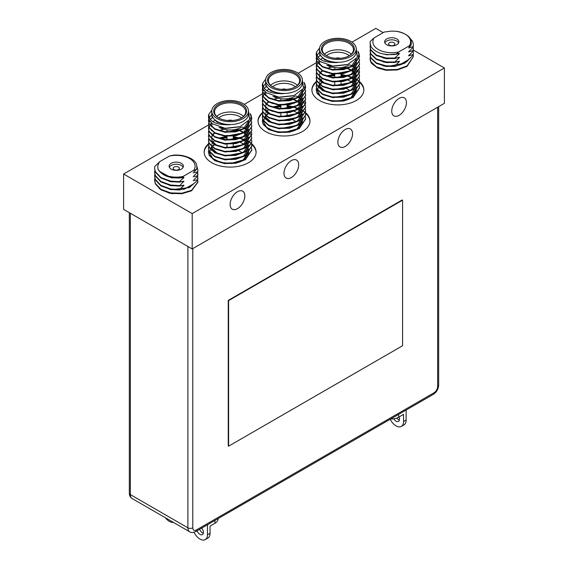 <?xml version="1.0" encoding="UTF-8"?>
<svg xmlns="http://www.w3.org/2000/svg" width="568" height="568" viewBox="0 0 568 568"><rect width="100%" height="100%" fill="white"/><g stroke="black" fill="none" stroke-linecap="round" stroke-linejoin="round"><path stroke-width="0.85" d="M228.251 300.394L228.251 445.958L228.613 446.171L402.563 345.749L402.563 200.184L402.194 199.971L228.251 300.394L228.613 300.607L228.613 446.171M356.2 48.33L357.364 57.34L347.857 64.447L332.869 66.073L320.139 61.578L316.965 57.858L316.234 54.606M358.11 52.1L359.516 56.75L353.175 66.08L343.477 69.644L332.273 69.971L322.567 67.059L316.965 61.784L316.227 58.71L316.568 56.622M317.008 55.565L319.067 52.859M359.516 60.428L353.175 70.006L343.477 73.57L332.273 73.897L322.567 70.986L316.965 65.718L316.227 62.636L316.603 60.435M359.516 64.354L353.175 73.932L343.477 77.496L332.273 77.823L322.567 74.919L316.965 69.644L316.227 66.562L319.124 60.655M320.551 59.484L322.29 58.383M359.516 68.281L353.175 77.859L343.477 81.423L332.273 81.749L322.567 78.845L316.965 73.57L316.234 70.247M359.516 72.214L353.175 81.792L343.477 85.349L332.273 85.676L322.567 82.772L316.965 77.496L316.234 74.174M359.516 76.14L353.175 85.718L343.477 89.275L332.273 89.602L322.567 86.698L316.965 81.423L316.227 78.348L316.603 76.14M328.986 67.67L331.265 67.237M343.69 67.464L347.58 68.451M359.516 80.067L353.175 89.645L343.477 93.202L332.273 93.535L322.567 90.624L316.965 85.349L316.234 82.026M359.516 83.993L353.175 93.571L343.477 97.135L332.273 97.462L322.567 94.551L316.965 89.275L316.227 86.208L316.603 83.993M328.986 75.53L334.758 74.735M340.992 74.919L344.954 75.587M359.516 87.919L353.175 97.497L343.477 101.061L332.273 101.388L322.567 98.477L316.965 93.202L316.234 89.886M320.139 61.578A21.641 12.496 180 0 1 316.227 54.414A21.641 12.496 180 0 1 316.603 52.107L319.592 47.968M357.868 51.241L358.777 52.867L359.516 56.253L353.175 65.59L343.477 69.154L332.273 69.481L322.567 66.57L316.965 61.294L316.227 58.22L316.497 56.367M358.067 55.472L359.516 60.187L353.175 69.516L343.477 73.08L332.273 73.407L322.567 70.496L316.965 65.221L316.227 62.153L317.349 58.383M318.094 57.34L320.011 55.479M359.274 62.146L359.516 64.113L353.175 73.442L343.477 77.007L332.273 77.333L322.567 74.422L316.965 69.154L316.227 66.08L316.525 64.113M359.274 66.08L359.516 68.039L353.175 77.369L343.477 80.933L332.273 81.26L322.567 78.356L316.965 73.08L316.227 70.006L316.525 68.039M359.274 70.006L359.516 71.966L353.175 81.295L343.477 84.859L332.273 85.186L322.567 82.282L316.965 77.007L316.227 73.932L316.525 71.966M349.554 64.752L351.748 65.76M352.139 65.966L354.34 67.351M354.588 67.535L355.916 68.636M356.044 68.756L358.777 72.498L359.516 75.892L353.175 85.228L343.477 88.785L332.273 89.112L322.567 86.208L316.965 80.933L316.227 77.852L316.525 75.892M344.954 67.237L347.58 67.961M359.274 77.859L359.516 79.818L353.175 89.155L343.477 92.712L332.273 93.038L322.567 90.135L316.965 84.859L316.227 81.778L316.525 79.825M325.613 72.093L325.968 71.966M359.274 81.785L359.516 83.737L353.175 93.081L343.477 96.638L332.273 96.972L322.567 94.061L316.965 88.785L316.227 85.704L316.525 83.752M340.992 74.429L347.58 75.814M359.274 85.711L359.516 87.671L353.175 97.007L343.477 100.572L332.273 100.898L322.567 97.987L316.965 92.712L316.227 89.637L316.525 87.678M325.613 79.946L325.968 79.818M319.521 48.898L319.521 51.723A18.354 10.593 0 0 0 324.896 59.221A18.354 10.593 0 0 0 344.897 61.514A18.354 10.593 0 0 0 356.228 51.723L356.228 48.898A18.354 10.593 0 0 0 337.875 38.304A18.354 10.593 0 0 0 319.521 48.898A18.354 10.593 0 0 0 324.896 56.395A18.354 10.593 0 0 0 344.897 58.689A18.354 10.593 0 0 0 356.228 48.898M326.238 55.614L326.238 55.614A16.451 9.5 180 0 1 326.238 42.181A16.451 9.5 180 0 1 349.505 42.181A16.451 9.5 180 0 1 349.505 55.614A16.451 9.5 180 0 1 326.238 55.614M316.603 52.107C316.681 59.406 323.654 62.885 337.527 62.551C332.379 62.452 328.02 61.337 324.427 59.214L319.869 55.075L319.521 49.395M337.527 62.551L333.082 62.338L324.775 59.896L319.699 54.762M347.24 64.66L333.082 66.264L328.254 65.242M356.392 58.852L350.967 66.768L333.082 70.191L323.724 67.145M355.724 59.633L356.037 60.435M356.115 60.677L356.392 62.636M356.377 63.091L350.967 70.695L333.082 74.117L323.724 71.071M356.377 67.017L350.967 74.621L333.082 78.043L323.724 74.997M356.377 70.943L350.967 78.547L333.082 81.969L323.724 78.924M356.377 74.87L350.967 82.481L333.082 85.896L324.775 83.46L319.983 78.995L319.351 75.892M319.706 74.422L320.395 73.066M321.026 72.221L322.759 70.602M327.09 68.288L331.094 67.18M343.789 67.443L346.721 68.281M347.389 68.529L351.28 70.503M351.329 70.531L353.452 72.221M354.07 72.86L355.241 74.429M355.774 75.445L356.037 76.14M356.377 78.796L350.967 86.407L333.082 89.829L323.724 86.783M326.458 72.456L326.919 72.278M356.377 82.729L350.967 90.333L333.082 93.755L324.775 91.313L319.983 86.847L319.351 83.745M356.377 86.655L350.967 94.26L333.082 97.682L323.724 94.636M326.458 80.315L326.919 80.131M356.377 90.582L351.407 97.902C347.921 100.003 343.654 101.132 338.613 101.289L350.967 97.696L356.392 89.637M344.882 68.856L333.082 69.701L329.021 68.905M355.866 59.477L356.115 60.187M356.179 60.428L356.392 62.146M344.882 72.789L333.082 73.627L329.021 72.832M319.351 64.603L319.628 62.395M319.706 62.153L320.004 61.465M344.882 76.715L333.082 77.553L329.021 76.758M344.882 80.642L333.082 81.48L329.021 80.684M344.882 84.568L333.082 85.406L329.021 84.611M319.628 74.174L320.189 72.91M320.828 71.973L322.39 70.404M344.691 67.173L347.389 68.039M347.999 68.281L351.642 70.254M351.741 70.325L353.701 71.98M354.333 72.676L355.383 74.181M355.916 75.317L356.115 75.892M344.882 88.494L333.082 89.332L329.021 88.544M325.883 72.214L326.238 72.058M344.882 92.421L333.082 93.266L324.775 90.823L319.983 86.357L319.358 84M319.628 82.033L320.189 80.763M320.828 79.832L322.39 78.256M326.458 75.892L334.758 74.088M340.992 74.302L347.389 75.892M347.999 76.14L351.642 78.107M351.741 78.178L353.701 79.832M354.333 80.528L355.383 82.04M355.916 83.169L356.115 83.752M344.882 96.347L333.082 97.192L329.021 96.397M319.706 85.711L320.189 84.689M320.828 83.759L322.39 82.182M325.883 80.067L326.238 79.91M347.999 80.067L351.28 81.792M351.741 82.104L353.935 84.007M354.333 84.454L355.241 85.718M355.916 87.096L356.179 87.919M322.049 82.076L319.394 84.426M319.358 84.469L317.221 90.426L320.402 96.205L328.276 100.238L338.613 101.289M324.477 54.201A15.584 8.996 180 0 1 351.272 54.201M348.894 65.157A15.584 8.996 180 0 1 326.856 65.157M349.192 55.792A15.584 8.996 0 0 0 353.459 49.608A15.584 8.996 0 0 0 337.875 40.612A15.584 8.996 0 0 0 322.29 49.608A15.584 8.996 0 0 0 326.557 55.792M349.32 55.707A13.852 7.995 0 0 0 326.422 55.707M340.111 58.305A3.983 2.3 0 0 0 335.631 58.305M339.778 58.334A3.983 2.3 0 0 0 335.965 58.334M302.325 79.428L303.489 88.445L293.99 95.552L278.994 97.178L266.264 92.676L263.091 88.963L262.359 85.704M304.242 83.205L305.641 87.848L299.308 97.185L289.602 100.742L278.398 101.068L268.692 98.165L263.091 92.889L262.359 89.815L262.693 87.72M263.133 86.663L265.192 83.965M305.641 91.533L299.308 101.111L289.602 104.675L278.398 105.002L268.692 102.091L263.091 96.816L262.359 93.741L262.736 91.533M305.641 95.459L299.308 105.037L289.602 108.602L278.398 108.928L268.692 106.017L263.091 100.742L262.359 97.668L265.256 91.76M266.676 90.589L268.416 89.481M305.641 99.386L299.308 108.964L289.602 112.528L278.398 112.854L268.692 109.943L263.091 104.675L262.359 101.352M305.641 103.312L299.308 112.89L289.602 116.454L278.398 116.781L268.692 113.877L263.091 108.602L262.359 105.279M305.641 107.238L299.308 116.816L289.602 120.38L278.398 120.707L268.692 117.803L263.091 112.528L262.359 109.447L262.736 107.246M275.111 98.775L277.397 98.342M289.815 98.569L293.713 99.556M305.641 111.165L299.308 120.75L289.602 124.307L278.398 124.633L268.692 121.729L263.091 116.454L262.359 113.131M305.641 115.098L299.308 124.676L289.602 128.233L278.398 128.56L268.692 125.656L263.091 120.38L262.359 117.306L262.736 115.098M275.111 106.628L280.883 105.84M287.117 106.024L293.713 107.409M305.641 119.024L299.308 128.602L289.602 132.159L278.398 132.486L268.692 129.582L263.091 124.307L262.359 120.984M266.264 92.676A21.641 12.496 180 0 1 262.359 85.512A21.641 12.496 180 0 1 262.728 83.205L265.717 79.073M303.994 82.339L304.909 83.965L305.641 87.358L299.308 96.695L289.602 100.252L278.398 100.579L268.692 97.675L263.091 92.399L262.359 89.325L262.622 87.472M304.2 86.577L305.641 91.292L299.308 100.621L289.602 104.178L278.398 104.505L268.692 101.601L263.091 96.326L262.359 93.258L263.481 89.488M264.226 88.445L266.136 86.584M305.399 93.251L305.641 95.218L299.308 104.547L289.602 108.105L278.398 108.438L268.692 105.527L263.091 100.252L262.359 97.185L262.657 95.218M305.399 97.178L305.641 99.144L299.308 108.474L289.602 112.038L278.398 112.365L268.692 109.454L263.091 104.178L262.359 101.111L262.657 99.144M305.399 101.104L305.641 103.071L299.308 112.4L289.602 115.964L278.398 116.291L268.692 113.38L263.091 108.112L262.359 105.03L262.657 103.071M295.687 95.85L297.88 96.865M298.271 97.071L302.041 99.741M302.169 99.861L304.909 103.603L305.641 106.997L299.308 116.326L289.602 119.891L278.398 120.217L268.692 117.313L263.091 112.038L262.359 108.957L262.657 106.997M291.079 98.342L293.713 99.066M305.399 108.964L305.641 110.916L299.308 120.253L289.602 123.817L278.398 124.143L268.692 121.24L263.091 115.964L262.359 112.883L262.657 110.923M271.738 103.191L272.093 103.071M293.947 103.071L294.366 103.213M305.399 112.89L305.641 114.843L299.308 124.179L289.602 127.743L278.398 128.07L268.692 125.166L263.091 119.891L262.359 116.809L262.657 114.85M287.117 105.527L293.713 106.919M305.399 116.816L305.641 118.769L299.308 128.112L289.602 131.669L278.398 131.996L268.692 129.092L263.091 123.817L262.359 120.736L262.657 118.776M271.738 111.051L272.093 110.923M265.646 80.003L265.646 82.829A18.354 10.593 0 0 0 271.021 90.319A18.354 10.593 0 0 0 291.022 92.619A18.354 10.593 0 0 0 302.353 82.829L302.353 80.003A18.354 10.593 0 0 0 284 69.403A18.354 10.593 0 0 0 265.646 80.003A18.354 10.593 0 0 0 271.021 87.493A18.354 10.593 0 0 0 291.022 89.794A18.354 10.593 0 0 0 302.353 80.003M272.37 86.719L272.37 86.719A16.451 9.5 180 0 1 272.37 73.286A16.451 9.5 180 0 1 295.63 73.286A16.451 9.5 180 0 1 295.63 86.719A16.451 9.5 180 0 1 272.37 86.719M262.728 83.205C262.806 90.504 269.786 93.99 283.652 93.656C278.512 93.557 274.145 92.442 270.56 90.319L265.994 86.18L265.646 80.5M283.652 93.656L279.207 93.436L270.908 91.001L265.831 85.867M293.372 95.758L279.207 97.369L274.379 96.347M302.517 89.95L297.092 97.873L279.207 101.296L269.85 98.25M301.856 90.738L302.162 91.533M302.24 91.782L302.517 93.741M302.503 94.196L297.092 101.8L279.207 105.222L269.85 102.176M302.503 98.122L297.092 105.726L279.207 109.148L269.85 106.102M302.503 102.048L297.092 109.652L279.207 113.075L269.85 110.029M302.503 105.975L297.092 113.579L279.207 117.001L270.908 114.558L266.108 110.093L265.483 106.997M265.838 105.527L266.527 104.164M267.152 103.326L268.884 101.7M273.215 99.386L277.219 98.285M289.921 98.541L292.847 99.386M293.514 99.634L297.405 101.601M297.454 101.636L299.584 103.326M300.202 103.965L301.374 105.534M301.899 106.55L302.162 107.246M302.503 109.901L297.092 117.505L279.207 120.927L269.85 117.881M272.583 103.561L273.045 103.376M302.503 113.827L297.092 121.431L279.207 124.853L270.908 122.418L266.108 117.952L265.483 114.85M302.503 117.753L297.092 125.365L279.207 128.787L269.85 125.734M272.583 111.413L273.045 111.236M302.503 121.687L297.54 129.007C294.046 131.101 289.779 132.23 284.738 132.394L297.092 128.801L302.517 120.743M291.008 99.961L279.207 100.806L275.146 100.011M301.998 90.582L302.24 91.292M302.304 91.533L302.517 93.251M291.008 103.887L279.207 104.732L275.146 103.937M265.483 95.708L265.753 93.5M265.838 93.251L266.136 92.57M291.008 107.813L279.207 108.658L275.146 107.863M291.008 111.747L279.207 112.585L275.146 111.789M291.008 115.673L279.207 116.511L275.146 115.716M265.753 105.279L266.321 104.008M266.953 103.078L268.515 101.502M290.823 98.271L293.514 99.144M294.125 99.386L297.767 101.36M297.873 101.431L299.833 103.078M300.465 103.774L301.516 105.286M302.048 106.415L302.24 106.997M291.008 119.599L279.207 120.437L275.146 119.642M272.015 103.319L272.37 103.163M291.008 123.526L279.207 124.364L270.908 121.928L266.108 117.462L265.483 115.105M265.753 113.131L266.321 111.868M266.953 110.93L268.515 109.361M272.583 106.997L280.883 105.194M287.117 105.407L293.514 106.997M294.125 107.238L297.767 109.212M297.873 109.283L299.833 110.938M300.465 111.633L301.516 113.138M302.048 114.274L302.24 114.85M291.008 127.452L279.207 128.29L275.146 127.495M265.838 116.816L266.321 115.794M266.953 114.857L268.515 113.288M272.015 111.172L272.37 111.016M294.125 111.172L297.405 112.89M297.873 113.209L300.067 115.105M300.465 115.56L301.374 116.823M302.048 118.201L302.304 119.024M268.181 113.181L265.526 115.531M265.483 115.574L263.353 121.531L266.527 127.31L274.401 131.336L284.738 132.394M270.602 85.306A15.584 8.996 180 0 1 297.398 85.306M295.019 96.262A15.584 8.996 180 0 1 272.981 96.262M295.317 86.897A15.584 8.996 0 0 0 299.584 80.706A15.584 8.996 0 0 0 284 71.71A15.584 8.996 0 0 0 268.416 80.706A15.584 8.996 0 0 0 272.683 86.897M295.452 86.812A13.852 7.995 0 0 0 272.548 86.812M286.236 89.41A3.983 2.3 0 0 0 281.764 89.41M285.91 89.432A3.983 2.3 0 0 0 282.09 89.432M248.457 110.533L249.615 119.543L240.115 126.65L225.127 128.276L212.396 123.781L209.223 120.068L208.484 116.809M250.367 114.31L251.773 118.953L245.433 128.283L235.727 131.847L224.523 132.174L214.825 129.27L209.223 123.994L208.484 120.92L208.825 118.826M209.265 117.768L211.317 115.07M251.766 122.638L245.433 132.216L235.727 135.773L224.523 136.1L214.825 133.196L209.223 127.921L208.484 124.839L208.861 122.638M251.766 126.565L245.433 136.142L235.727 139.7L224.523 140.026L214.825 137.122L209.223 131.847L208.484 128.766L211.381 122.865M212.808 121.694L214.541 120.586M251.766 130.491L245.433 140.069L235.727 143.626L224.523 143.96L214.825 141.049L209.223 135.773L208.491 132.451M251.766 134.417L245.433 143.995L235.727 147.559L224.523 147.886L214.825 144.975L209.223 139.7L208.491 136.377M251.766 138.343L245.433 147.921L235.727 151.486L224.523 151.812L214.825 148.901L209.223 143.626L208.484 140.552L208.861 138.343M221.243 129.88L223.522 129.447M235.947 129.674L239.838 130.661M251.766 142.27L245.433 151.848L235.727 155.412L224.523 155.738L214.825 152.827L209.223 147.559L208.491 144.237M251.766 146.196L245.433 155.774L235.727 159.338L224.523 159.665L214.825 156.761L209.223 151.486L208.484 148.411L208.861 146.203M221.243 137.733L227.008 136.945M233.242 137.122L239.838 138.514M251.766 150.122L245.433 159.7L235.727 163.264L224.523 163.591L214.825 160.687L209.223 155.412L208.491 152.089M212.396 123.781A21.641 12.496 180 0 1 208.484 116.617A21.641 12.496 180 0 1 208.854 114.31L211.843 110.178M250.126 113.444L251.035 115.07L251.773 118.463L245.433 127.793L235.727 131.357L224.523 131.684L214.825 128.78L209.223 123.504L208.484 120.43L208.747 118.57M250.325 117.675L251.773 122.39L245.433 131.719L235.727 135.283L224.523 135.61L214.825 132.706L209.223 127.431L208.484 124.356L209.606 120.593M210.352 119.543L212.262 117.682M251.532 124.356L251.773 126.323L245.433 135.653L235.727 139.21L224.523 139.536L214.825 136.632L209.223 131.357L208.484 128.283L208.783 126.316M251.532 128.283L251.773 130.249L245.433 139.579L235.727 143.136L224.523 143.463L214.825 140.559L209.223 135.283L208.484 132.209L208.783 130.249M251.532 132.209L251.773 134.176L245.433 143.505L235.727 147.062L224.523 147.396L214.825 144.485L209.223 139.21L208.484 136.135L208.783 134.176M241.812 126.955L244.006 127.963M244.396 128.176L246.597 129.554M246.846 129.738L248.173 130.839M248.301 130.959L251.035 134.708L251.773 138.095L245.433 147.431L235.727 150.996L224.523 151.322L214.825 148.411L209.223 143.136L208.484 140.062L208.783 138.102M237.211 129.447L239.838 130.164M251.532 140.062L251.773 142.021L245.433 151.358L235.727 154.922L224.523 155.249L214.825 152.338L209.223 147.062L208.484 143.988L208.783 142.028M251.532 143.988L251.773 145.948L245.433 155.284L235.727 158.848L224.523 159.175L214.825 156.264L209.223 150.996L208.484 147.914L208.783 145.955M233.242 136.632L239.838 138.024M251.532 147.921L251.773 149.874L245.433 159.21L235.727 162.775L224.523 163.101L214.825 160.197L209.223 154.922L208.484 151.841L208.783 149.881M211.772 111.108L211.772 113.934A18.354 10.593 0 0 0 217.146 121.424A18.354 10.593 0 0 0 237.154 123.725A18.354 10.593 0 0 0 248.479 113.934L248.479 111.108A18.354 10.593 0 0 0 230.125 100.508A18.354 10.593 0 0 0 211.772 111.108A18.354 10.593 0 0 0 217.146 118.598A18.354 10.593 0 0 0 237.154 120.892A18.354 10.593 0 0 0 248.479 111.108M218.495 117.817L218.495 117.817A16.451 9.5 180 0 1 218.495 104.391A16.451 9.5 180 0 1 241.762 104.391A16.451 9.5 180 0 1 241.762 117.817A16.451 9.5 180 0 1 218.495 117.817M208.854 114.31C208.939 121.609 215.911 125.095 229.777 124.761C224.637 124.655 220.27 123.547 216.685 121.424L212.127 117.285L211.772 111.605M229.777 124.761L225.333 124.541L217.033 122.099L211.956 116.972M239.497 126.863L225.333 128.467L220.512 127.452M248.649 121.055L243.225 128.971L225.333 132.394L215.982 129.348M247.982 121.843L248.294 122.638M248.365 122.88L248.649 124.846M248.635 125.294L243.225 132.905L225.333 136.32L215.982 133.274M248.635 129.22L243.225 136.831L225.333 140.253L215.982 137.2M248.635 133.153L243.225 140.757L225.333 144.18L215.982 141.134M248.635 137.08L243.225 144.684L225.333 148.106L217.033 145.664L212.24 141.198L211.608 138.095M211.963 136.625L212.652 135.269M213.277 134.424L215.016 132.805M219.34 130.491L223.345 129.39M236.047 129.646L238.979 130.491M239.639 130.732L243.53 132.706M243.587 132.742L245.71 134.431M246.327 135.063L247.499 136.632M248.031 137.655L248.294 138.343M248.635 141.006L243.225 148.61L225.333 152.032L215.982 148.986M218.715 134.666L219.177 134.481M248.635 144.932L243.225 152.536L225.333 155.959L217.033 153.516L212.24 149.05L211.608 145.955M248.635 148.859L243.225 156.463L225.333 159.885L215.982 156.839M218.715 142.518L219.177 142.334M248.635 152.785L243.665 160.105C240.179 162.207 235.912 163.335 230.871 163.492L243.225 159.899L248.649 151.841M237.133 131.066L225.333 131.904L221.271 131.109M248.124 121.687L248.365 122.39M248.436 122.638L248.649 124.356M237.133 134.992L225.333 135.83L221.271 135.035M211.608 126.806L211.878 124.598M211.963 124.356L212.262 123.675M237.133 138.919L225.333 139.756L221.271 138.968M237.133 142.845L225.333 143.69L221.271 142.895M237.133 146.771L225.333 147.616L221.271 146.821M211.878 136.384L212.446 135.113M213.078 134.183L214.647 132.607M240.257 130.491L243.899 132.458M243.999 132.529L245.958 134.183M246.59 134.879L247.641 136.391M248.173 137.52L248.365 138.102M237.133 150.697L225.333 151.542L221.271 150.747M237.133 154.631L225.333 155.469L217.033 153.026L212.24 148.56L211.615 146.203M211.878 144.237L212.446 142.966M213.078 142.036L214.647 140.459M218.715 138.102L227.008 136.299M233.242 136.512L239.639 138.095M240.257 138.343L243.899 140.317M243.999 140.388L245.958 142.036M246.59 142.731L247.641 144.244M248.173 145.373L248.365 145.955M237.133 158.557L225.333 159.395L221.271 158.6M211.963 147.921L212.446 146.892M212.894 146.21L214.647 144.386M218.14 142.277L218.495 142.121M240.257 142.27L243.53 143.995M243.999 144.315L246.192 146.21M246.59 146.658L247.499 147.928M248.173 149.299L248.436 150.129M214.306 144.286L211.651 146.636M211.615 146.679L209.478 152.629L212.659 158.415L220.533 162.441L230.871 163.492M216.727 116.404A15.584 8.996 180 0 1 243.523 116.404M241.144 127.36A15.584 8.996 180 0 1 219.106 127.36M241.443 117.995A15.584 8.996 0 0 0 245.71 111.811A15.584 8.996 0 0 0 230.125 102.815A15.584 8.996 0 0 0 214.541 111.811A15.584 8.996 0 0 0 218.808 117.995M241.577 117.917A13.852 7.995 0 0 0 218.68 117.917M232.369 120.515A3.983 2.3 0 0 0 227.889 120.515M232.035 120.537A3.983 2.3 0 0 0 228.222 120.537M413.199 54.855L413.39 56.573L407.05 65.902L397.344 69.466L386.141 69.793L376.442 66.889L370.84 61.614L370.102 58.532L370.329 56.821M370.102 58.66A21.641 12.496 0 0 0 370.102 58.795A21.641 12.496 0 0 0 371.685 63.488L377.464 67.89L386.141 70.283L397.344 69.956L407.05 66.392L413.39 56.573M409.329 58.66L404.842 63.154L386.95 66.577L382.889 65.781M399.013 65.206L408.633 59.647C406.993 61.72 404.451 63.346 401.022 64.518L394.803 66.406L386.141 66.357L376.442 63.453L370.84 58.177L370.102 54.855M408.633 59.647L413.17 54.997L413.39 52.647L413.17 54.997M386.701 44.744A7.136 4.118 0 0 0 394.476 45.632A7.136 4.118 0 0 0 398.878 41.833A7.136 4.118 0 0 0 391.743 37.715A7.136 4.118 0 0 0 384.614 41.833A7.136 4.118 0 0 0 386.701 44.744M384.145 32.078L374.191 37.829A18.872 10.898 0 0 0 378.402 49.537A18.872 10.898 0 0 0 398.679 51.965L409.301 45.83A18.872 10.898 0 0 0 396.102 31.226L391.004 31.148L384.145 32.078M370.102 43.232L371.074 46.846A21.641 12.496 180 0 1 370.102 43.14A21.641 12.496 180 0 1 370.315 41.372L374.191 37.829M370.102 47.002L370.84 50.318L376.442 55.593L386.141 58.504L394.803 58.554L394.803 58.064L386.141 58.014L376.442 55.103L370.84 49.828L370.102 46.753L370.315 45.078M370.102 50.928L370.84 54.251L376.442 59.519L386.141 62.43L394.803 62.48L394.803 61.99L386.141 61.94L376.442 59.029L370.84 53.754L370.102 50.68L370.315 49.004M394.803 66.406L394.803 65.916L386.141 65.867L376.442 62.956L370.84 57.688L370.102 54.606L370.315 52.93M413.199 50.928L413.39 52.647M413.383 48.962L413.17 51.063L413.17 50.573L408.633 51.908L413.17 47.137L413.39 44.787L413.17 47.137M413.199 47.002L413.17 50.573M408.683 36.6L412.652 41.4L413.39 44.787M371.074 46.846C375.867 53.044 384.181 55.543 396.017 54.35L399.339 53.3L399.339 53.79L386.95 54.798L381.341 53.52M399.339 53.79L394.803 58.064M394.803 58.554L399.339 57.226L399.339 57.716L386.95 58.724L382.889 57.929M399.339 57.716L394.803 61.99M394.803 62.48L399.339 61.152L399.339 61.642L386.95 62.65L382.889 61.855M399.339 61.642L394.803 65.916M413.17 46.647L408.633 47.975L410.976 45.369C412.645 38.241 407.689 33.526 396.102 31.226M409.329 46.881L408.633 47.975M409.329 50.808L408.633 51.908M413.17 54.5L408.633 55.834L413.17 51.063M409.329 54.734L408.633 55.834M396.017 54.35L398.679 51.965M409.301 45.83L410.976 45.369M398.637 42.891A7.136 4.118 0 0 0 391.743 39.831A7.136 4.118 0 0 0 384.855 42.891M389.541 45.227A3.117 1.796 180 0 1 388.626 43.949A3.117 1.796 180 0 1 391.743 42.153A3.117 1.796 180 0 1 394.859 43.949A3.117 1.796 180 0 1 392.935 45.61A3.117 1.796 180 0 1 389.541 45.227M154.617 180.255L155.348 183.897L160.95 189.826L170.656 193.383L181.859 193.716L191.558 190.805L197.898 182.221M154.801 178.295L154.61 180.013L155.348 183.407L160.95 189.336L170.656 192.893L181.859 193.219L191.558 190.315L197.898 181.973L197.664 180.233M169.179 193.084L159.175 188.583M169.179 189.158L171.465 189.684L189.35 187.568L193.922 183.514M193.475 183.869L183.854 189.421L192.282 185.033L197.685 180.219L197.898 178.295M172.913 193.724L169.307 193.12M183.854 189.421L183.854 189.045L179.318 190.01L170.656 189.456L160.95 185.899L155.348 179.971L154.61 176.087L155.348 179.474L160.95 185.409L170.656 188.966L179.318 189.52L179.318 190.01M181.298 163.328A7.136 4.118 180 0 1 183.386 166.239A7.136 4.118 180 0 1 176.257 170.357A7.136 4.118 180 0 1 169.122 166.239A7.136 4.118 180 0 1 173.524 162.434A7.136 4.118 180 0 1 181.298 163.328M159.367 161.859L169.321 156.108A18.872 10.898 180 0 1 189.598 158.536A18.872 10.898 180 0 1 193.809 170.244L183.187 176.378A18.872 10.898 180 0 1 157.89 168.753L157.748 165.813L159.367 161.859M193.922 171.735L196.471 169.548C198.282 162.874 193.681 158.231 182.683 155.618A21.641 12.496 0 0 0 173.197 155.178L169.321 156.108M197.898 170.443L197.685 172.36L197.898 170.194L197.068 166.935M197.898 174.369L197.685 176.286L197.664 172.381M197.685 180.219L197.664 176.307M154.801 174.369L154.61 176.087M154.617 172.402L155.348 176.044L160.95 181.973L170.656 185.53L179.318 186.084L183.854 181.192L179.318 182.15L170.656 181.604L160.95 178.04L155.348 172.111L154.61 168.227L155.348 171.621L160.95 177.55L170.656 181.114L179.318 181.661L179.318 182.15M154.801 170.435L154.61 172.161L155.348 175.547L160.95 181.476L170.656 185.04L179.318 185.587M159.367 162.1L154.83 166.374L154.61 168.227M193.148 172.835L197.685 171.87M197.685 172.36L193.922 175.661M193.148 176.762L197.685 175.796M197.685 176.286L193.922 179.587M193.148 180.688L197.685 179.722M179.318 181.661L183.854 177.756L183.854 177.266L181.511 177.848C169.449 178.65 161.575 175.618 157.89 168.753M159.182 171.138L171.465 177.898L183.854 177.756M169.179 181.298L171.465 181.824L183.854 181.682M179.318 189.52L183.854 185.608L183.854 185.118L179.318 186.084M169.179 185.232L171.465 185.75L183.854 185.608M196.471 169.548L193.809 170.244M183.187 176.378L181.511 177.848M169.363 167.304A7.136 4.118 180 0 1 174.404 164.386A7.136 4.118 180 0 1 181.298 165.451A7.136 4.118 180 0 1 183.144 167.304M178.458 167.091A3.117 1.796 0 0 0 175.065 166.701A3.117 1.796 0 0 0 173.141 168.362A3.117 1.796 0 0 0 176.257 170.159A3.117 1.796 0 0 0 179.374 168.362A3.117 1.796 0 0 0 178.458 167.091M256.09 152.458A25.972 14.995 0 0 0 251.617 144.393M238.29 138.578A25.972 14.995 0 0 0 233.242 137.925M227.008 137.925A25.972 14.995 0 0 0 220.774 138.819M208.506 144.506A25.972 14.995 0 0 0 204.16 152.458M208.484 143.81A25.972 14.995 0 0 0 204.153 152.103A25.972 14.995 0 0 0 211.765 162.711A25.972 14.995 0 0 0 240.065 165.955A25.972 14.995 0 0 0 256.104 152.103A25.972 14.995 0 0 0 248.109 141.283M247.811 141.12A25.972 14.995 0 0 0 247.314 140.864M247.059 140.736A25.972 14.995 0 0 0 244.73 139.7M244.297 139.536A25.972 14.995 0 0 0 233.242 137.215M227.008 137.215A25.972 14.995 0 0 0 219.532 138.414M237.474 191.693A10.387 5.999 120 0 0 230.686 200.845A10.387 5.999 120 0 0 232.276 209.173A10.387 5.999 120 0 0 242.671 203.174A10.387 5.999 120 0 0 242.671 191.175A10.387 5.999 120 0 0 237.474 191.693M291.349 160.588A10.387 5.999 120 0 0 284.561 169.74A10.387 5.999 120 0 0 286.151 178.068A10.387 5.999 120 0 0 296.539 172.069A10.387 5.999 120 0 0 296.539 160.069A10.387 5.999 120 0 0 291.349 160.588M192.176 213.603L192.176 248.947L123.611 209.365L123.611 174.021L192.176 213.603L444.389 67.983L413.341 50.062M383.173 32.639L375.824 28.4L352.018 42.146M316.262 62.792L298.143 73.251M262.388 93.89L244.275 104.356M208.513 124.996L123.611 174.021M192.176 248.947L444.389 103.333L444.389 67.983M345.216 129.483A10.387 5.999 120 0 0 338.429 138.642A10.387 5.999 120 0 0 340.026 146.963A10.387 5.999 120 0 0 350.413 140.963A10.387 5.999 120 0 0 350.413 128.971A10.387 5.999 120 0 0 345.216 129.483M399.091 98.385A10.387 5.999 120 0 0 392.303 107.537A10.387 5.999 120 0 0 393.894 115.865A10.387 5.999 120 0 0 404.288 109.865A10.387 5.999 120 0 0 404.288 97.866A10.387 5.999 120 0 0 399.091 98.385M262.359 112.712A25.972 14.995 0 0 0 258.028 120.998A25.972 14.995 0 0 0 265.632 131.606A25.972 14.995 0 0 0 293.94 134.857A25.972 14.995 0 0 0 309.972 120.998A25.972 14.995 0 0 0 301.984 110.185M301.686 110.022A25.972 14.995 0 0 0 301.182 109.759M300.933 109.631A25.972 14.995 0 0 0 298.598 108.602M298.172 108.438A25.972 14.995 0 0 0 294.196 107.21M289.964 106.408A25.972 14.995 0 0 0 287.117 106.117M280.883 106.117A25.972 14.995 0 0 0 273.407 107.309M316.234 81.607A25.972 14.995 0 0 0 311.896 89.9A25.972 14.995 0 0 0 319.507 100.501A25.972 14.995 0 0 0 347.815 103.752A25.972 14.995 0 0 0 363.847 89.9A25.972 14.995 0 0 0 355.852 79.08M355.554 78.916A25.972 14.995 0 0 0 355.057 78.654M354.808 78.526A25.972 14.995 0 0 0 352.472 77.496M352.046 77.333A25.972 14.995 0 0 0 340.992 75.011M334.758 75.011A25.972 14.995 0 0 0 327.274 76.211M363.839 90.255A25.972 14.995 0 0 0 359.359 82.182M346.033 76.368A25.972 14.995 0 0 0 340.992 75.722M334.758 75.722A25.972 14.995 0 0 0 328.517 76.616M316.227 81.785L316.227 82.275A25.972 14.995 0 0 0 311.91 90.255M309.965 121.353A25.972 14.995 0 0 0 305.492 113.288M292.165 107.473A25.972 14.995 0 0 0 287.117 106.819M280.883 106.819A25.972 14.995 0 0 0 274.649 107.721M262.373 113.401A25.972 14.995 0 0 0 258.035 121.353M218.084 518.627L218.084 518.911A10.607 6.12 180 0 1 214.974 523.242L210.046 526.089L210.046 533.26A10.607 6.12 60 0 1 207.852 538.116L205.282 539.6A10.607 6.12 -120 0 0 207.476 534.744L207.476 524.747M194.029 532.251A10.607 6.12 -120 0 0 205.282 539.6M201.754 528.055A4.849 2.797 60 0 1 203.408 532.394A4.849 2.797 60 0 1 202.4 534.616A4.849 2.797 60 0 1 197.046 530.768M203.316 533.231A4.849 2.797 60 0 1 199.616 529.284M165.352 517.732A10.607 6.12 -120 0 0 173.389 522.375M390.649 418.992A10.607 6.12 0 0 0 398.63 417.21L403.557 414.363L403.557 421.541A10.607 6.12 60 0 1 401.363 426.39A10.607 6.12 60 0 1 390.209 419.248M401.363 426.39L403.933 424.907A10.607 6.12 -120 0 0 406.134 420.05L406.134 410.053M399.403 420.029A4.849 2.797 60 0 1 396.826 418.048M399.041 416.969A4.849 2.797 60 0 1 399.489 419.184A4.849 2.797 60 0 1 398.487 421.406A4.849 2.797 60 0 1 393.759 418.808M402.563 200.184L228.613 300.607M192.786 248.592L192.786 527.814A5.197 2.996 120 0 0 196.457 529.937L433.987 392.8A5.197 2.996 120 0 0 437.658 386.439L437.658 107.217M130.342 213.249L130.342 494.593L187.887 527.814L187.887 246.476M129.327 212.666L129.327 493.18A3.465 2.002 180 0 0 130.342 494.593A8.655 4.998 120 0 0 132.138 498.555L189.684 531.783A8.655 4.998 -60 0 1 187.887 527.814A3.465 2.002 180 0 0 192.786 527.814M196.457 529.937A3.465 2.002 60 0 1 195.74 531.52L433.27 394.391C436.615 392.161 438.418 389.037 438.673 385.026L438.673 106.635M433.987 392.8A3.465 2.002 60 0 1 433.27 394.391M437.658 386.439A3.465 2.002 0 0 0 438.673 385.026M214.974 523.242L214.974 520.416M207.476 534.744L210.046 533.26M398.63 417.21L398.63 414.384M406.134 420.05L403.557 421.541M359.516 88.168L359.516 87.678M359.516 84.234L359.516 83.745M359.516 80.308L359.516 79.818M359.516 76.382L359.516 75.892M359.516 72.456L359.516 71.966M359.516 68.529L359.516 68.039M359.516 64.603L359.516 64.113M359.516 60.677L359.516 60.187M359.516 56.75L359.516 56.253M316.227 90.127L316.227 89.637M316.227 86.201L316.227 85.711M316.227 78.348L316.227 77.859M316.227 74.422L316.227 73.932M316.227 70.496L316.227 69.999M316.227 66.562L316.227 66.073M316.227 62.636L316.227 62.146M316.227 58.71L316.227 58.22M316.227 54.784L316.227 54.414M319.351 68.529L319.351 68.039M319.351 72.456L319.351 71.966M319.351 88.168L319.351 87.671M340.992 85.356L340.992 81.302M340.992 74.06L340.992 73.45M340.992 69.644L340.992 68.004M334.758 85.569L334.758 81.487M334.758 77.709L334.758 73.634M334.758 69.857L334.758 68.004M305.641 119.266L305.641 118.776M305.641 115.339L305.641 114.85M305.641 111.413L305.641 110.923M305.641 107.487L305.641 106.997M305.641 103.561L305.641 103.071M305.641 99.634L305.641 99.137M305.641 95.708L305.641 95.211M305.641 91.775L305.641 91.285M305.641 87.848L305.641 87.358M262.359 121.232L262.359 120.743M262.359 117.306L262.359 116.816M262.359 113.38L262.359 112.883M262.359 109.447L262.359 108.957M262.359 105.52L262.359 105.03M262.359 101.594L262.359 101.104M262.359 97.668L262.359 97.178M262.359 93.741L262.359 93.251M262.359 89.815L262.359 89.325M262.359 85.889L262.359 85.512M265.483 99.634L265.483 99.144M265.483 103.561L265.483 103.071M265.483 119.266L265.483 118.776M287.117 116.454L287.117 112.407M287.117 105.165L287.117 104.555M287.117 100.749L287.117 99.102M280.883 116.667L280.883 112.592M280.883 108.815L280.883 104.732M280.883 100.962L280.883 99.102M251.773 150.371L251.773 149.881M251.773 146.445L251.773 145.955M251.773 142.518L251.773 142.028M251.773 138.592L251.773 138.095M251.773 134.666L251.773 134.169M251.773 130.732L251.773 130.242M251.773 126.806L251.773 126.316M251.773 122.88L251.773 122.39M251.773 118.953L251.773 118.463M208.484 152.338L208.484 151.841M208.484 148.404L208.484 147.914M208.484 144.478L208.484 143.988M208.484 140.552L208.484 140.062M208.484 136.625L208.484 136.135M208.484 132.699L208.484 132.209M208.484 128.773L208.484 128.283M208.484 124.846L208.484 124.356M208.484 120.92L208.484 120.423M208.484 116.987L208.484 116.617M211.608 130.732L211.608 130.242M211.608 134.659L211.608 134.169M211.608 150.371L211.608 149.881M233.242 147.559L233.242 143.512M233.242 136.27L233.242 135.653M233.242 131.847L233.242 130.207M227.008 147.772L227.008 143.69M227.008 139.92L227.008 135.837M227.008 132.06L227.008 130.207M370.102 47.243L370.102 46.753M370.102 51.17L370.102 50.68M370.102 55.096L370.102 54.606M413.39 49.21L413.39 48.72M197.898 182.47L197.898 181.973M154.61 180.503L154.61 180.013M197.898 170.684L197.898 170.194M197.898 174.61L197.898 174.12M197.898 178.537L197.898 178.047M154.61 172.651L154.61 172.161M226.561 143.661L227.008 143.924M238.745 150.697L242.153 152.664M129.327 493.18C129.362 495.623 130.299 497.412 132.138 498.555M189.684 531.783C190.933 532.798 192.957 532.713 195.74 531.52M334.311 81.458L334.758 81.714M346.487 88.494L349.895 90.461M280.436 112.563L280.883 112.819M292.619 119.592L296.02 121.559"/></g></svg>
